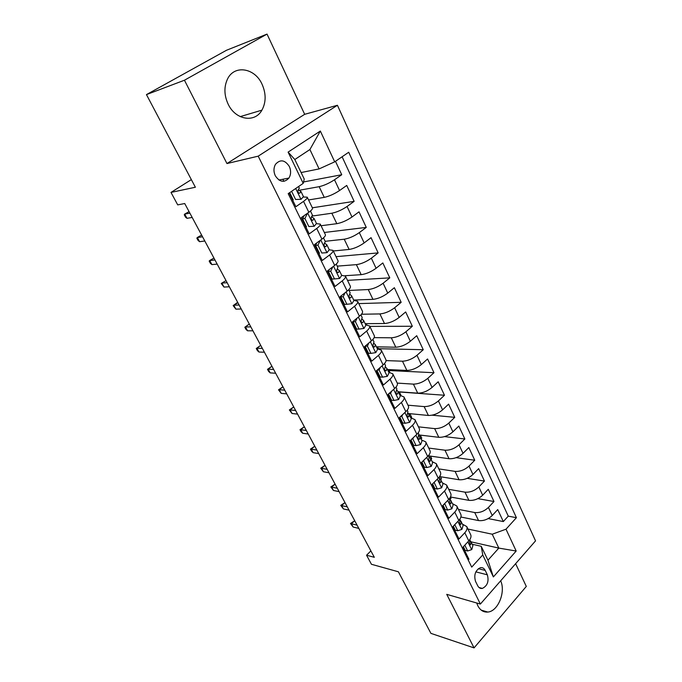 <?xml version="1.0" encoding="UTF-8"?>
<svg xmlns="http://www.w3.org/2000/svg" width="682" height="682" viewBox="0 0 682 682"><rect width="100%" height="100%" fill="white"/><g stroke="black" fill="none" stroke-linecap="round" stroke-linejoin="round"><path stroke-width="1.02" d="M228.197 104.261C235.622 120.134 254.915 123.118 261.922 110.152C266.142 102.283 266.185 93.63 262.041 84.201C254.88 67.893 234.284 64.44 227.456 79.138C223.858 86.998 224.105 95.369 228.197 104.261M476.727 602.999L477.826 605.787C480.222 610.296 483.529 612.385 487.758 612.052C497.979 611.464 505.908 592.01 500.673 580.808M275.298 175.76C279.705 182.239 284.249 183.006 288.929 178.053C291.018 174.524 291.146 170.653 289.313 166.442C284.863 159.81 280.259 159.102 275.502 164.302C273.542 167.84 273.473 171.659 275.298 175.76M267.029 34.1L226.535 50.246L146.46 94.602L184.447 80.22L226.961 163.552L258.197 156.161L337.42 105.275L304.675 114.312L267.029 34.1L184.447 80.22M258.197 156.161L480.375 604.056L535.541 540.869L337.42 105.275M480.375 604.056L446.736 594.346L474.058 647.9L526.299 586.435L515.626 563.682M474.058 647.9L430.913 633.365L398.407 571.797L371.443 564.278L366.566 555.225L374.316 557.313L184.728 203.543L177.712 204.881L170.994 192.418L195.376 187.243L146.46 94.602M289.142 192.997L295.877 206.714L303.533 201.378L308.835 212.281C311.58 210.295 312.791 208.871 312.458 208.001L307.215 197.166C307.522 198.002 306.295 199.408 303.533 201.378M308.835 212.281L301.248 217.66L309.219 233.892L316.712 228.461L321.904 239.135C324.589 237.114 325.74 235.622 325.374 234.659L320.242 224.063C320.6 224.992 319.423 226.458 316.712 228.461M321.904 239.135L314.47 244.599L322.262 260.473L329.602 254.957L334.683 265.392C337.309 263.337 338.417 261.786 338.008 260.737L332.987 250.371C333.379 251.385 332.253 252.92 329.602 254.957M334.683 265.392L327.403 270.942L335.024 286.474L342.219 280.873L347.189 291.086C349.764 288.998 350.821 287.395 350.36 286.261L345.45 276.116C345.893 277.216 344.811 278.802 342.219 280.873M347.189 291.086L340.054 296.713L347.513 311.913L354.563 306.235L359.423 316.226C361.946 314.112 362.96 312.45 362.457 311.239L357.649 301.308C358.135 302.493 357.104 304.129 354.563 306.235M359.423 316.226L352.432 321.938L359.729 336.806L366.643 331.06L371.4 340.838C373.872 338.69 374.836 336.976 374.307 335.697L369.601 325.97C370.113 327.232 369.132 328.92 366.643 331.06M371.4 340.838L364.546 346.618L371.69 361.17L378.467 355.356L383.122 364.93C385.543 362.756 386.472 361 385.901 359.636L381.289 350.122C381.843 351.452 380.906 353.191 378.467 355.356M383.122 364.93L376.404 370.778L383.403 385.032L390.044 379.149L394.605 388.527C396.975 386.327 397.862 384.52 397.265 383.096L413.411 384.128L417.725 393.164C422.704 393.113 427.486 391.204 432.064 387.444L438.194 381.784L444.468 395.253L399.371 391.988M388.731 394.503L388.032 394.452L394.869 408.39L401.383 402.448L405.85 411.638C408.177 409.413 409.021 407.555 408.39 406.071L403.966 396.933C404.588 398.399 403.727 400.24 401.383 402.448M405.85 411.638L399.388 417.597L406.105 431.271L412.491 425.27L416.873 434.272C419.149 432.03 419.959 430.129 419.294 428.577L414.954 419.626C415.611 421.161 414.784 423.036 412.491 425.27M416.873 434.272L410.53 440.291L417.111 453.692L423.377 447.639L427.665 456.454C429.899 454.195 430.674 452.251 429.975 450.64L425.73 441.868C426.412 443.462 425.628 445.38 423.377 447.639M427.665 456.454L421.45 462.524L427.887 475.652L434.042 469.557L438.245 478.201C440.436 475.917 441.177 473.939 440.453 472.268L436.284 463.666C437 465.32 436.25 467.281 434.042 469.557M438.245 478.201L432.141 484.314L438.458 497.187L444.493 491.04L448.62 499.514C450.768 497.212 451.467 495.192 450.717 493.47L446.633 485.038C447.375 486.743 446.659 488.738 444.493 491.04M448.62 499.514L442.627 505.677L448.816 518.286L454.749 512.097L458.79 520.409C460.896 518.09 461.569 516.044 460.785 514.262L456.787 505.993C457.554 507.749 456.872 509.786 454.749 512.097M458.79 520.409L452.908 526.615L458.977 538.985L464.8 532.753C466.88 530.417 467.528 528.354 466.735 526.547L462.575 524.211M460.913 517.024L478.551 520.571C483.512 521.099 488.082 519.411 492.233 515.524L497.732 509.582L503.325 521.568L488.21 518.584M458.423 509.377L474.706 512.532C479.676 513.017 484.254 511.321 488.44 507.442L493.981 501.517L477.869 498.636M493.981 501.517L488.286 489.292L482.686 495.2C478.466 499.071 473.862 500.793 468.892 500.349L450.461 496.999M439.6 476.59L459.054 479.744C464.033 480.085 468.662 478.338 472.958 474.484L478.653 468.619L484.45 481.074L467.187 478.329M429.421 455.968L449.029 458.73C453.999 458.977 458.671 457.187 463.035 453.359L468.832 447.545L474.749 460.239L456.105 457.656M418.91 434.937L438.799 437.307C443.777 437.46 448.483 435.627 452.916 431.817L458.824 426.054L464.851 438.995L444.493 436.608M408.492 413.548L428.364 415.457C433.343 415.508 438.083 413.642 442.592 409.848L448.611 404.136L454.758 417.341L432.107 415.176M387.427 369.508L406.873 370.428C411.851 370.258 416.668 368.314 421.323 364.58L427.571 358.979L433.974 372.713L388.962 370.548M376.404 346.814L395.799 347.223C400.769 346.942 405.62 344.947 410.359 341.247L416.728 335.706L423.258 349.73L378.357 348.681M365.151 323.66L384.486 323.532C389.456 323.14 394.349 321.103 399.175 317.428L405.662 311.955L412.329 326.26L369.797 326.397M353.677 300.029L372.943 299.355C377.905 298.835 382.841 296.747 387.751 293.107L394.367 287.71L401.169 302.314L358.766 303.609M345.092 275.716L361.162 274.667C366.115 274.011 371.093 271.879 376.08 268.282L382.832 262.954L389.78 277.864L347.513 280.37M333.276 250.985L349.124 249.45C354.069 248.657 359.082 246.483 364.171 242.911L371.051 237.668L378.152 252.903L336.03 256.671M321.052 225.742L336.823 223.687C341.767 222.758 346.823 220.533 351.997 217.004L359.022 211.838L366.268 227.404L324.317 232.485M308.571 199.962L324.257 197.371C329.184 196.288 334.282 194.012 339.559 190.525L346.729 185.444L354.137 201.352L312.365 207.797M307.215 197.166L303.439 197.013M292.74 198.837L292.067 198.948M320.242 224.063L316.533 223.687M305.647 225.137L304.965 225.231M332.987 250.371L329.27 249.8M318.272 250.882L317.59 250.95M345.45 276.116L341.691 275.358M330.642 276.082L329.952 276.133M357.649 301.308L353.847 300.37M342.739 300.753L342.049 300.779M369.601 325.97L365.74 324.871M354.597 324.922L353.898 324.922M381.289 350.122L377.393 348.852M366.208 348.587L365.509 348.579M390.044 379.149C392.431 376.958 393.335 375.168 392.747 373.77L388.808 372.346M377.581 371.784L376.882 371.75M403.966 396.933L399.984 395.364M414.954 419.626L410.939 417.913M425.73 441.868L421.681 440.018M436.284 463.666L432.2 461.688M429.848 461.347L429.293 461.262M446.633 485.038L442.524 482.933M456.787 505.993L452.643 503.768M487.349 574.815L485.217 570.425C484.058 568.217 482.438 567.313 480.341 567.705C475.345 570.357 473.734 574.9 475.507 581.311L477.681 585.719C478.798 587.824 480.358 588.728 482.344 588.421C487.425 585.864 489.096 581.328 487.349 574.815L475.84 571.866M301.112 172.546L319.099 168.914L309.909 149.529L294.829 159.511L304.24 179.034L303.2 183.373L288.188 193.645L471.714 567.117L482.745 554.918L481.236 546.291L472.311 544.262M303.2 183.373L288.094 152.112L320.335 131.046L334.7 161.839L348.715 152.248L516.41 517.698L506.001 529.198L516.18 551.03L493.376 576.921L482.745 554.918M298.912 190.321L319.159 186.68L324.257 197.371M312.271 216.041L331.836 213.227L336.823 223.687M325.152 241.309L344.231 239.212L349.124 249.45M337.215 266.133L356.379 264.642L361.162 274.667M341.887 300.447L342.577 300.421M349.022 290.447L368.263 289.543L372.943 299.355M353.319 323.737L354.009 323.728M361.46 314.249L379.9 313.925L384.486 323.532M364.606 346.567L365.22 346.575M374.145 337.633L391.298 337.803L395.799 347.223M386.08 360.599L402.465 361.196L406.873 370.428M398.237 391.758L417.725 393.164M407.964 405.193L424.136 406.591L428.364 415.457M418.45 426.838L434.647 428.611L438.799 437.307M428.731 448.065L444.962 450.205L449.029 458.73M438.816 468.892L455.064 471.381L459.054 479.744M448.705 489.326L464.979 492.157L468.892 500.349M503.325 521.568L508.269 516.138L342.108 156.766M319.159 186.68C324.078 185.538 329.193 183.236 334.504 179.775L341.733 174.728L335.476 161.302M354.137 201.352L347.053 206.484C341.835 209.988 336.763 212.238 331.836 213.227M366.268 227.404L359.329 232.613C354.214 236.168 349.175 238.368 344.231 239.212M378.152 252.903L371.349 258.197C366.319 261.786 361.332 263.934 356.379 264.642M389.78 277.864L383.113 283.243C378.169 286.866 373.225 288.963 368.263 289.543M401.169 302.314L394.631 307.761C389.78 311.418 384.87 313.473 379.9 313.925M412.329 326.26L405.909 331.776C401.144 335.467 396.268 337.479 391.298 337.803M423.258 349.73L416.966 355.305C412.278 359.022 407.444 360.991 402.465 361.196M433.974 372.713L427.793 378.348C423.181 382.099 418.39 384.026 413.411 384.128M444.468 395.253L438.407 400.939C433.871 404.716 429.114 406.6 424.136 406.591M454.758 417.341L448.807 423.087C444.349 426.889 439.626 428.731 434.647 428.611M464.851 438.995L459.012 444.792C454.621 448.62 449.932 450.418 444.962 450.205M474.749 460.239L469.011 466.079C464.689 469.924 460.043 471.697 455.064 471.381M484.45 481.074L478.815 486.957C474.57 490.827 469.958 492.557 464.979 492.157M468.236 560.041L468.935 559.274L462.984 547.143L468.764 540.903C470.836 538.567 471.467 536.487 470.665 534.654L466.735 526.547M388.015 394.435L394.605 388.527M481.236 546.291L487.954 560.22L498.815 548.098L492.242 534.219L506.001 529.198M471.143 541.858L498.815 548.098L516.18 551.03M467.954 529.053L492.242 534.219M191.344 179.613L170.994 192.418M370.872 550.894L366.566 555.225M508.269 516.138L516.41 517.698M341.733 174.728L303.541 181.966M450.393 497.127L450.998 498.38L450.239 499.156M440.495 476.735L441.442 478.687L440.7 479.429M430.487 456.122L431.706 458.628L431.033 459.284M429.14 461.143L430.257 461.015L430.649 458.492L429.507 457.187M420.291 435.107L421.791 438.194L421.109 438.841M409.899 413.684L411.689 417.367L411.084 417.93M401.05 395.441L399.294 391.835M377.342 371.767L376.72 370.497M389.865 372.398L388.484 369.559M365.97 348.587L364.981 346.575M378.45 348.877L377.453 346.831M354.359 324.922L353.77 323.728M366.797 324.862L366.208 323.652M311.222 210.346L310.515 211.173M283.891 181.31L282.885 179.255M334.7 161.839L319.099 168.914M487.954 560.22L493.376 576.921M288.094 152.112L294.829 159.511M320.335 131.046L309.909 149.529M226.961 163.552L304.675 114.312M464.817 545.165L467.664 550.979L471.765 549.581L472.916 545.506L470.137 540.519M463.393 546.7L465.209 550.4L467.664 550.979M469.941 539.385L469.668 542.037C469.114 543.648 469.369 544.577 470.452 544.824L471.074 541.704M355.032 521.346L354.146 521.133L351.409 523.793L357.061 525.131M353.148 527.033L350.497 523.469L351.409 523.793L353.148 527.033L358.809 528.388M350.497 523.469L354.146 521.133M454.775 524.646L457.75 530.724L461.927 529.385L463.138 525.37L460.273 520.289M453.325 526.172L455.295 530.195L457.75 530.724M460 518.908L459.796 521.739C459.216 523.392 459.498 524.33 460.631 524.543L461.262 521.508M345.297 503.18L344.419 502.984L341.631 505.626L347.266 506.854M343.404 508.925L340.744 505.362L341.631 505.626L343.404 508.925L349.048 510.162M340.744 505.362L344.419 502.984M444.655 503.589L447.639 510.076L451.893 508.798L453.172 504.851L450.222 499.667M443.053 505.234L445.193 509.59L447.639 510.076M449.856 498.022L449.728 501.04C449.14 502.745 449.438 503.691 450.614 503.87L451.254 500.912M335.399 484.697L334.512 484.527L331.691 487.153L337.3 488.252M333.489 490.494L330.821 486.939L331.691 487.153L333.489 490.494L339.107 491.628M330.821 486.939L334.512 484.527M434.46 481.995L434.204 482.617L437.333 489.02L441.663 487.809L443.01 483.93L439.975 478.636M432.576 483.879L434.886 488.585L437.333 489.02M439.506 476.727L439.455 479.932C438.858 481.688 439.174 482.643 440.41 482.779L441.058 479.915M325.314 465.891L324.444 465.738L321.563 468.346L327.164 469.327M323.404 471.756L320.728 468.193L321.563 468.346L323.404 471.756L328.997 472.762M320.728 468.193L324.444 465.738M424.068 459.975L423.624 461.015L426.821 467.545L431.237 466.394L432.644 462.601L430.649 458.492M421.894 462.098L424.375 467.161L426.821 467.545M428.952 454.996L428.987 458.406C428.373 460.222 428.705 461.177 430.001 461.271M315.067 446.753L314.189 446.625L311.265 449.208L316.84 450.069M313.132 452.678L311.486 451.041L310.455 449.114L311.265 449.208L313.132 452.678L318.707 453.556M310.455 449.114L314.189 446.625M423.624 461.015L423.079 460.938M413.454 437.512L412.832 438.969L416.097 445.627L420.589 444.562L422.073 440.836L418.833 435.312M410.982 439.864L413.659 445.312L416.097 445.627M418.185 432.831L418.757 433.999L418.305 436.446C417.674 438.313 418.04 439.276 419.387 439.327L420.044 436.651M304.624 427.282L303.754 427.171L300.788 429.737L306.329 430.461M302.689 433.266L301.052 431.663L300.003 429.703L300.788 429.737L302.689 433.266L308.238 434.016M300.003 429.703L303.754 427.171M412.832 438.969L412.03 438.867M402.636 414.605L401.817 416.48L405.151 423.275L409.737 422.277L411.289 418.629L407.938 412.994M399.857 417.171L402.721 423.011L405.151 423.275M407.197 410.214L407.904 411.655L407.401 414.042C406.762 415.969 407.145 416.932 408.561 416.932L409.217 414.366M294.002 407.452L293.141 407.367L290.114 409.908L295.638 410.496M292.049 413.505L289.356 409.95L290.114 409.908L292.049 413.505L297.574 414.119M289.356 409.95L293.141 407.367M401.817 416.48L400.726 416.37M391.596 391.221L390.581 393.514L393.974 400.453L398.655 399.533L400.283 395.978L398.169 391.621L396.805 390.223M388.493 394.008L391.553 400.257L393.974 400.453M395.986 387.12L396.83 388.859L396.276 391.17C395.628 393.164 396.037 394.128 397.504 394.077L398.169 391.621M283.192 387.265L282.322 387.206L279.253 389.729L284.744 390.172M281.223 393.386L278.52 389.831L279.253 389.729L281.223 393.386L286.721 393.855M278.52 389.831L282.322 387.206M390.581 393.514L389.158 393.412M380.326 367.359L379.107 370.079L382.576 377.163L387.342 376.319L389.055 372.849L386.89 368.408L385.441 366.976M376.89 370.36L380.155 377.027L382.576 377.163M384.529 363.549L385.526 365.586L384.921 367.828C384.273 369.883 384.699 370.855 386.217 370.744L386.89 368.408M272.178 366.72L271.317 366.677L268.197 369.175L273.653 369.474M270.2 372.901L268.606 371.409L267.497 369.346L268.197 369.175L270.2 372.901L275.664 373.225M267.497 369.346L271.317 366.677M379.107 370.079L377.308 369.994M368.826 343.003L367.393 346.149L370.931 353.378L375.799 352.62L377.589 349.252L375.381 344.708L373.821 343.251M365.041 346.2L368.519 353.31L370.931 353.378M372.841 339.474L373.983 341.835L373.327 344.001C372.67 346.115 373.131 347.095 374.699 346.916L375.381 344.708M260.959 345.783L260.106 345.765L256.926 348.246L262.348 348.391M258.972 352.04L257.395 350.591L256.262 348.485L256.926 348.246L258.972 352.04L264.403 352.21M256.262 348.485L260.106 345.765M367.393 346.149L365.16 346.098M357.087 318.136L355.424 321.699L359.039 329.091L364.009 328.426L365.876 325.144L363.625 320.514L361.946 319.023M355.424 321.699L353.029 321.725L356.643 329.091L359.039 329.091M353.029 321.725L353.233 321.282M360.897 314.888L362.202 317.573L361.469 319.688C360.829 321.853 361.315 322.825 362.918 322.603L363.625 320.514M249.535 324.47L248.691 324.47L245.452 326.925L250.84 326.908M247.532 330.787L245.972 329.38L244.821 327.241L245.452 326.925L247.532 330.787L252.928 330.804M244.821 327.241L248.691 324.47M345.092 292.74L343.199 296.73L346.899 304.283L351.963 303.703L353.924 300.532L351.622 295.8L349.806 294.283M340.991 297.182L340.309 297.25M343.199 296.73L340.812 296.823L344.504 304.351L346.899 304.283M340.812 296.823L341.35 295.69M348.69 289.765L350.164 292.8L349.329 294.88C348.741 297.054 349.252 298.025 350.855 297.812L351.622 295.8M237.89 302.748L233.764 305.204L239.109 305.025M235.878 309.142L233.159 305.596L233.764 305.204L235.878 309.142L241.24 308.989M233.159 305.596L237.055 302.774M332.842 266.798L330.71 271.214L334.487 278.929L339.662 278.452L341.708 275.392L339.363 270.549L337.368 269.015M328.954 272.655L328.281 272.732M330.71 271.214L328.332 271.385L332.108 279.074L334.487 278.929M328.332 271.385L329.218 269.56M336.226 264.096L337.871 267.489L336.925 269.543C336.397 271.709 336.925 272.689 338.536 272.476L339.363 270.549M226.032 280.617L221.846 283.064L227.157 282.715M224.011 287.079L221.283 283.542L221.846 283.064L224.011 287.079L229.331 286.764M320.318 240.294L317.948 245.145L321.81 253.022L327.087 252.647L329.227 249.697L326.831 244.753L324.632 243.21M327.087 252.647L321.81 253.022M316.661 247.6L315.996 247.702M317.948 245.145L315.578 245.392L319.44 253.252M315.578 245.392L316.823 242.869M323.481 237.865L325.305 241.624L324.248 243.645C323.771 245.81 324.334 246.799 325.936 246.586L326.831 244.753M213.952 258.06L209.706 260.507L214.975 259.978M211.914 264.599L210.397 263.337L209.178 261.07L209.706 260.507L211.914 264.599L217.191 264.105M307.531 213.21L304.897 218.487L308.844 226.543L314.232 226.271L316.474 223.449L314.027 218.393L311.572 216.85M314.232 226.271L308.844 226.543M304.112 222.017L303.447 222.136M304.897 218.487L302.544 218.82L306.482 226.85M302.544 218.82L304.155 215.597M302.152 217.012L303.516 216.876M310.455 211.045L312.467 215.188L311.299 217.174C310.873 219.34 311.469 220.329 313.064 220.133L314.027 218.393M201.625 235.068L197.337 237.515L202.554 236.799M199.579 241.684L198.087 240.473L196.842 238.163L197.337 237.515L199.579 241.684L204.813 241.01M291.598 191.31L295.587 199.468L301.094 199.306L303.439 196.604L300.933 191.437L298.17 189.937M301.094 199.306L295.587 199.468M291.291 195.87L290.626 196.015M289.688 192.614L293.243 199.86M298.554 186.553L299.338 188.164L298.06 190.108C297.693 192.273 298.307 193.262 299.901 193.074L300.933 191.437M189.067 211.633L184.711 214.071L189.894 213.168M187.004 218.325L185.538 217.166L184.268 214.813L184.711 214.071L187.004 218.325L192.188 217.456M474.706 512.532L478.551 520.571M488.44 507.442L492.233 515.524M334.504 179.775L339.559 190.525M347.053 206.484L351.997 217.004M359.329 232.613L364.171 242.911M371.349 258.197L376.08 268.282M383.113 283.243L387.751 293.107M394.631 307.761L399.175 317.428M405.909 331.776L410.359 341.247M416.966 355.305L421.323 364.58M427.793 378.348L432.064 387.444M438.407 400.939L442.592 409.848M448.807 423.087L452.916 431.817M459.012 444.792L463.035 453.359M469.011 466.079L472.958 474.484M478.815 486.957L482.686 495.2M464.8 532.753L468.764 540.903M478.338 568.686L485.217 570.425M467.878 541.858L471.663 549.615M469.472 544.134L470.844 544.449M457.895 521.355L461.816 529.42M459.608 523.904L460.989 524.194M447.707 500.452L451.791 508.832M449.557 503.282L450.947 503.546M437.315 479.131L441.561 487.835M439.319 482.259L440.7 482.489M426.719 457.383L431.126 466.428M428.876 460.81L430.257 461.015M415.901 435.193L420.479 444.587M418.228 438.935L419.592 439.106M404.869 412.542L409.618 422.303M407.367 416.617L408.723 416.753M393.599 389.431L398.535 399.558M396.293 393.846L397.623 393.94M382.099 365.825L387.223 376.345M384.998 370.59L386.293 370.658M370.352 341.716L375.68 352.645M373.472 346.857L374.733 346.882M358.357 317.096L363.881 328.443M361.716 322.62L362.918 322.603M346.098 291.947L351.835 303.72M349.704 297.855L350.855 297.812M333.575 266.236L339.534 278.461M337.454 272.553L338.536 272.476M320.77 239.962L326.951 252.655M324.939 246.696L325.936 246.586M307.676 213.099L314.104 226.279M312.151 220.252L313.064 220.133M295.698 188.513L300.958 199.315M299.091 193.219L299.901 193.074M240.235 116.613L261.922 110.152M481.228 610.126L487.758 612.052M278.955 180.031L288.929 178.053M392.747 373.77L397.265 383.096M479.028 587.517L482.344 588.421M469.813 544.679L470.452 544.824M459.941 524.398L460.631 524.543M449.873 503.725L450.614 503.87M439.609 482.643L440.41 482.779M418.458 439.208L419.387 439.327M407.563 416.83L408.561 416.932M396.438 394L397.504 394.077M385.091 370.693L386.217 370.744M373.514 346.891L374.699 346.916"/></g></svg>

